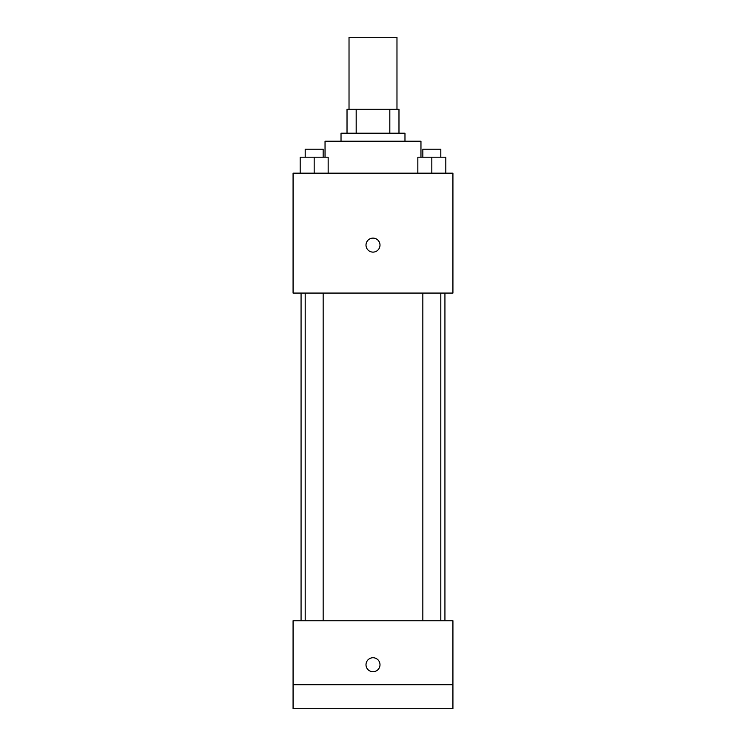 <?xml version="1.0" encoding="UTF-8"?>
<svg xmlns="http://www.w3.org/2000/svg" width="746" height="746" viewBox="0 0 746 746"><rect width="100%" height="100%" fill="white"/><g stroke="black" fill="none" stroke-linecap="round" stroke-linejoin="round"><path stroke-width="1.12" d="M396.975 109.233L396.975 37.3L349.025 37.3L349.025 109.233M356.178 133.217L356.178 109.233L347.021 109.233L347.021 133.217L347.021 109.233M356.178 109.233L398.979 109.233L398.979 133.217M389.822 133.217L389.822 109.233M341.025 141.208L341.025 133.217L404.975 133.217L404.975 141.208M420.958 157.192L420.958 141.208L325.042 141.208L325.042 157.192M293.075 173.175L452.925 173.175L452.925 293.075L293.075 293.075L293.075 173.175M373 252.111A6.994 6.994 0 0 1 366.939 241.62A6.994 6.994 0 0 1 379.061 241.62A6.994 6.994 0 0 1 373 252.111M293.075 620.775L452.925 620.775L452.925 708.7L293.075 708.7L293.075 620.775M373 671.736A6.994 6.994 0 0 1 366.939 661.245A6.994 6.994 0 0 1 379.061 661.245A6.994 6.994 0 0 1 373 671.736M293.075 684.725L452.925 684.725M417.844 173.175L417.844 157.192L445.819 157.192L445.819 173.175L445.819 157.192M431.831 173.175L431.831 157.192M440.811 157.192L440.811 149.2L422.842 149.2L422.842 157.192M300.181 173.175L300.181 157.192L328.156 157.192L328.156 173.175L328.156 157.192M314.169 173.175L314.169 157.192M323.158 157.192L323.158 149.2L305.189 149.2L305.189 157.192M444.933 620.775L444.933 293.075M301.067 620.775L301.067 293.075M422.842 293.075L422.842 620.775M440.811 293.075L440.811 620.775M323.158 620.775L323.158 293.075M305.189 620.775L305.189 293.075"/></g></svg>
